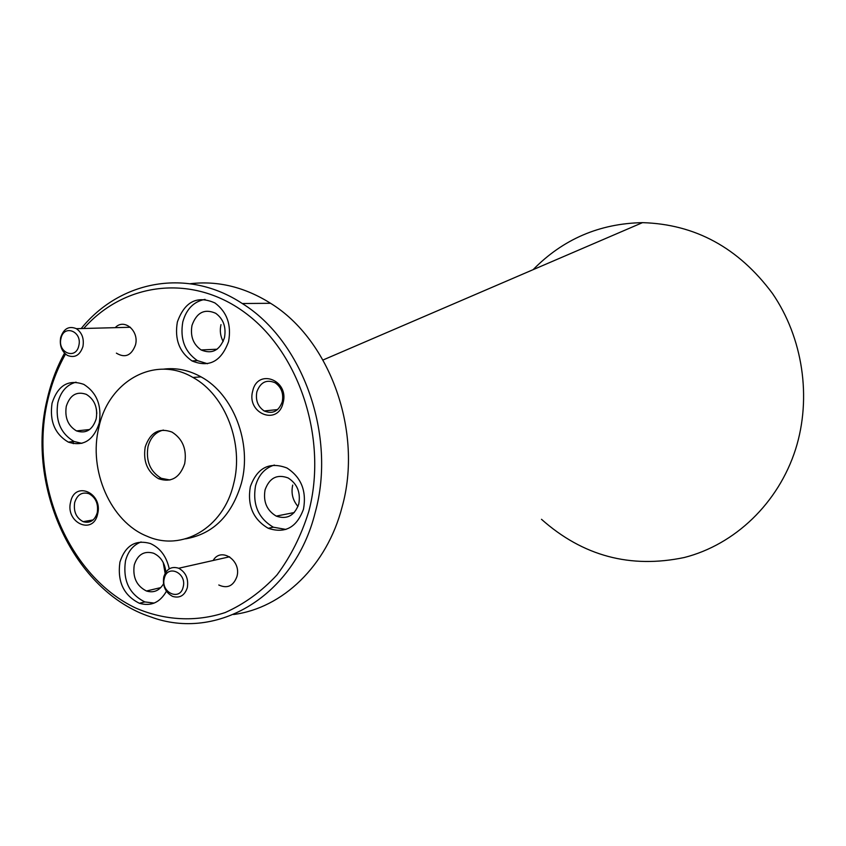 <?xml version="1.0" encoding="UTF-8"?>
<svg xmlns="http://www.w3.org/2000/svg" width="846" height="846" viewBox="0 0 846 846"><rect width="100%" height="100%" fill="white"/><g stroke="black" fill="none" stroke-linecap="round" stroke-linejoin="round"><path stroke-width="1.27" d="M541.493 519.307C582.852 556.055 630.45 568.787 684.319 557.503C734.73 544.655 778.383 503.349 795.652 449.078C811.843 397.588 802.896 337.766 772.419 293.403C738.484 247.762 695.169 224.179 642.484 222.646C599.528 223.492 563.055 239.164 533.086 269.684M65.523 354.083C57.369 368.57 51.363 384.306 47.503 401.3C28.986 481.871 68.198 576.211 135.772 608.063C164.674 620.52 195.775 622.286 225.226 612.536C244.346 603.991 261.583 591.47 276.938 574.973C290.781 556.446 301.409 535.243 308.811 511.375C327.603 440.438 300.362 354.834 247.106 314.278C193.967 273.343 124.901 281.623 83.722 328.491M81.184 328.555C120.185 280.312 187.844 267.495 242.273 303.524C302.836 340.98 336.592 435.722 315.198 512.496C294.493 596.367 216.872 641.67 150.757 616.903C74.12 592.041 25.718 487.201 47.09 399.672C50.876 383.005 56.682 367.481 64.529 353.131M233.559 614.503C282.553 608.179 326.937 565.879 342.08 507.061C363.177 432.147 330.12 339.828 270.572 303.291C244.674 287.048 217.887 280.523 190.223 283.717M116.388 353.142C125.081 358.355 131.437 355.616 135.487 344.946C139.389 330.881 124.055 317.916 115.236 327.656M218.786 584.998C227.32 588.869 233.359 586.077 236.912 576.612C241.713 560.549 220.954 546.611 213.16 560.486M252.711 391.021C246.228 413.483 277.869 426.204 283.061 402.95C289.596 380.129 257.607 367.851 252.711 391.021M256.856 391.835C255.365 400.211 257.819 406.588 264.206 410.966C272.676 414.392 278.694 411.346 282.247 401.808C283.759 393.559 281.401 387.225 275.172 382.783C266.553 379.135 260.452 382.149 256.856 391.835M70.641 501.921C65.036 522.722 93.197 535.624 97.628 514.04C103.254 492.922 74.818 480.401 70.641 501.921M74.66 502.609C73.401 511.544 76.225 517.9 83.141 521.665C89.993 523.589 94.699 520.607 97.248 512.739C98.538 503.899 95.778 497.554 88.989 493.715C82.009 491.653 77.229 494.624 74.66 502.609M52.061 403.214C49.438 421.139 54.853 434.093 68.304 442.098C83.151 446.889 93.462 440.555 99.236 423.085C101.932 405.583 96.814 392.692 83.87 384.412C68.505 378.976 57.898 385.247 52.061 403.214M76.066 382.159C66.813 384.655 60.732 391.529 57.814 402.749C55.191 420.589 60.584 433.49 74.014 441.464L81.861 443.357M169.232 568.861C166.525 556.478 160.275 548.049 150.461 543.566C135.519 539.336 125.345 545.501 119.931 562.072C117.192 581.657 123.675 595.394 139.379 603.283C150.926 606.603 159.947 602.585 166.429 591.248M141.092 541.948C133.213 544.993 128.01 551.306 125.483 560.909C122.744 580.409 129.205 594.093 144.856 601.929L154.184 603.082M250.321 486.736C247.191 505.527 253.144 519.37 268.203 528.274C284.996 533.889 296.766 527.513 303.503 509.133C306.717 490.955 301.197 477.239 286.921 467.986C269.419 461.43 257.216 467.679 250.321 486.736M274.379 465.046C264.883 468.007 258.601 474.944 255.524 485.858C252.394 504.565 258.337 518.344 273.343 527.206L285.937 529.427M177.364 321.998C174.435 339.14 179.31 352.105 192 360.925C209.11 367.925 221.303 361.464 228.579 341.53C231.571 324.896 227.035 312.047 214.979 302.984C197.277 295.138 184.735 301.472 177.364 321.998M205.039 299.378C193.829 301.472 186.427 308.98 182.81 321.871C179.881 338.929 184.745 351.851 197.404 360.629L207.513 363.727M98.866 427.389C108.531 380.922 155.008 354.823 192.93 377.453C225.396 394.923 244.304 444.108 233.517 484.303C223.302 528.063 181.901 551.835 147.13 536.269C110.667 521.94 88.111 470.27 98.866 427.389M163.257 369.173C176.19 367.502 188.785 370.072 201.073 376.882C233.39 394.236 252.203 443.071 241.459 483.003C231.899 515.426 213.245 534.048 185.496 538.87M169.951 479.989L161.332 478.318C150.176 471.634 145.734 461.07 147.997 446.635C150.493 437.509 155.632 431.989 163.415 430.064M184.692 463.661C179.775 477.874 171.072 482.897 158.572 478.73C147.405 472.036 142.942 461.451 145.216 446.974C150.197 432.412 159.122 427.442 171.992 432.084C182.778 438.979 187.008 449.501 184.692 463.661M224.454 337.734C219.833 350.413 212.06 354.485 201.147 349.969C193.184 344.354 190.128 336.158 192 325.372C196.663 312.449 204.573 308.42 215.719 313.295C223.439 318.995 226.347 327.148 224.454 337.734M220.975 324.621C219.632 330.596 220.362 336.232 223.175 341.52M298.765 504.036C294.471 515.743 286.963 519.761 276.24 516.113C266.786 510.434 263.064 501.689 265.062 489.866C269.419 477.884 277.097 473.908 288.116 477.948C297.242 483.764 300.795 492.457 298.765 504.036M292.705 485.075C290.961 493.176 292.716 500.303 297.982 506.468M163.511 583.835C159.344 590.751 153.655 593.141 146.453 591.005C136.576 585.971 132.505 577.289 134.26 564.938C137.676 554.521 144.095 550.609 153.496 553.199C160.708 556.573 164.833 562.886 165.869 572.139M163.215 562.495L165.129 573.345M96.19 418.886C92.521 429.99 85.954 433.998 76.478 430.9C68.008 425.802 64.603 417.607 66.284 406.313C69.985 394.997 76.669 391.011 86.355 394.373C94.625 399.587 97.903 407.751 96.19 418.886M96.359 408.851L96.804 413.504M73.242 441.549L73.253 443.674M89.676 520.533L90.205 521.739M127.852 327.328L120.692 327.518M78.815 345.654C82.527 331.357 63.757 323.965 60.965 338.516C57.274 352.666 75.918 360.237 78.815 345.654M60.658 337.565C63.651 328.608 68.896 325.647 76.383 328.682C82.02 332.668 84.209 338.601 82.95 346.479C79.968 355.32 74.797 358.302 67.416 355.405C61.663 351.471 59.41 345.528 60.658 337.565M183.159 587.05C187.156 572.869 167.328 563.87 164.314 578.389C160.338 592.422 180.029 601.591 183.159 587.05M163.775 576.898C166.472 568.903 171.452 566.016 178.718 568.248C185.824 572.277 188.69 578.77 187.315 587.706C184.64 595.563 179.743 598.471 172.626 596.409C165.372 592.454 162.421 585.95 163.775 576.898M277.657 409.57L264.206 410.966M93.145 519.93L83.141 521.665M74.014 441.464L68.304 442.098M144.856 601.929L139.379 603.283M273.343 527.206L268.203 528.274M197.404 360.629L192 360.925M323.003 360.005L642.484 222.646M242.273 303.524L270.572 303.291M192.93 377.453L201.073 376.882M158.572 478.73L161.332 478.318M217.084 349.218L201.147 349.969M294.26 512.539L276.24 516.113M160.814 587.589L146.453 591.005M89.655 429.525L76.478 430.9M76.383 328.682L130.39 327.265M178.718 568.248L229.604 556.784"/></g></svg>
